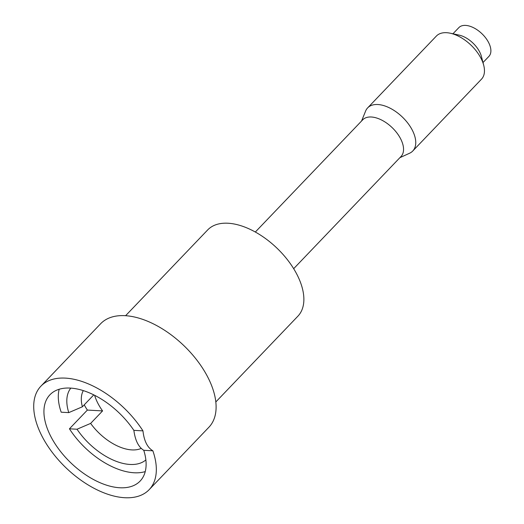 <?xml version="1.0" encoding="UTF-8"?>
<svg xmlns="http://www.w3.org/2000/svg" width="524" height="524" viewBox="0 0 524 524"><rect width="100%" height="100%" fill="white"/><g stroke="black" fill="none" stroke-linecap="round" stroke-linejoin="round"><path stroke-width="0.79" d="M483.004 62.546L488.892 56.395A20.803 11.574 -136.3 0 0 482.427 34.204A20.803 11.574 -136.3 0 0 459.483 27.038A20.803 11.574 -136.3 0 0 458.834 27.634L452.939 33.785M399.897 157.678L409.644 153.204A31.204 17.358 -136.3 0 0 411.779 151.895A31.204 17.358 -136.3 0 0 412.755 151.01L481.464 79.196A31.204 17.358 -136.3 0 0 483.704 65.251L481.418 56.468A20.803 11.574 -136.3 0 0 459.089 35.101L450.208 33.202A31.204 17.358 -136.3 0 0 437.357 35.16A31.204 17.358 -136.3 0 0 436.381 36.051L367.665 107.865A31.204 17.358 -136.3 0 0 365.608 111.068L361.573 121.005M483.704 65.251A31.204 17.358 -136.3 0 0 450.208 33.202M412.755 151.01A31.204 17.358 -136.3 0 0 403.054 117.723A31.204 17.358 -136.3 0 0 368.641 106.975A31.204 17.358 -136.3 0 0 367.665 107.865M255.339 232.021L362.68 119.845A26.521 14.757 43.7 0 1 363.512 119.086A26.521 14.757 43.7 0 1 392.764 128.223A26.521 14.757 43.7 0 1 401.004 156.512L293.669 268.694M215.796 401.98L297.868 316.208A62.402 34.715 -136.3 0 0 278.473 249.634A62.402 34.715 -136.3 0 0 209.639 228.143A62.402 34.715 -136.3 0 0 207.694 229.918L125.616 315.69M84.246 404.849A62.402 34.715 -136.3 0 0 87.364 410.076L69.437 428.809L77.015 429.228A52 28.931 -136.3 0 0 145.325 460.367A52 28.931 -136.3 0 0 145.862 459.915M69.437 428.809A62.402 34.715 -136.3 0 0 145.233 471.6M59.173 389.253A62.402 34.715 -136.3 0 0 61.19 412.198L68.768 412.617A52 28.931 -136.3 0 1 70.819 388.107M83.316 390.603A41.606 23.141 -136.3 0 0 82.379 406.788L68.768 412.617M94.615 395.293A41.606 23.141 -136.3 0 0 102.58 410.914L90.632 423.405A41.606 23.141 -136.3 0 0 141.179 448.413M93.783 394.873L82.379 406.788M90.632 423.405L77.015 429.228M87.364 410.076L102.58 410.914M143.766 450.299C138.48 447.024 135.179 440.383 133.869 430.361L142.96 430.866C144.067 440.874 147.368 447.516 152.857 450.797L143.766 450.299A62.402 34.715 43.7 0 1 140.124 481.065A62.402 34.715 43.7 0 1 95.322 480.482A62.402 34.715 43.7 0 1 49.944 394.775A62.402 34.715 43.7 0 1 94.746 395.358A62.402 34.715 43.7 0 1 133.869 430.361M40.931 386.149L100.68 323.701A74.886 41.658 43.7 0 1 154.436 324.402A74.886 41.658 43.7 0 1 208.893 427.243L149.137 489.691A74.886 41.658 43.7 0 1 95.381 488.99A74.886 41.658 43.7 0 1 40.931 386.149A74.886 41.658 43.7 0 1 94.687 386.843A74.886 41.658 43.7 0 1 142.96 430.866M152.857 450.797A74.886 41.658 43.7 0 1 149.137 489.691"/></g></svg>
